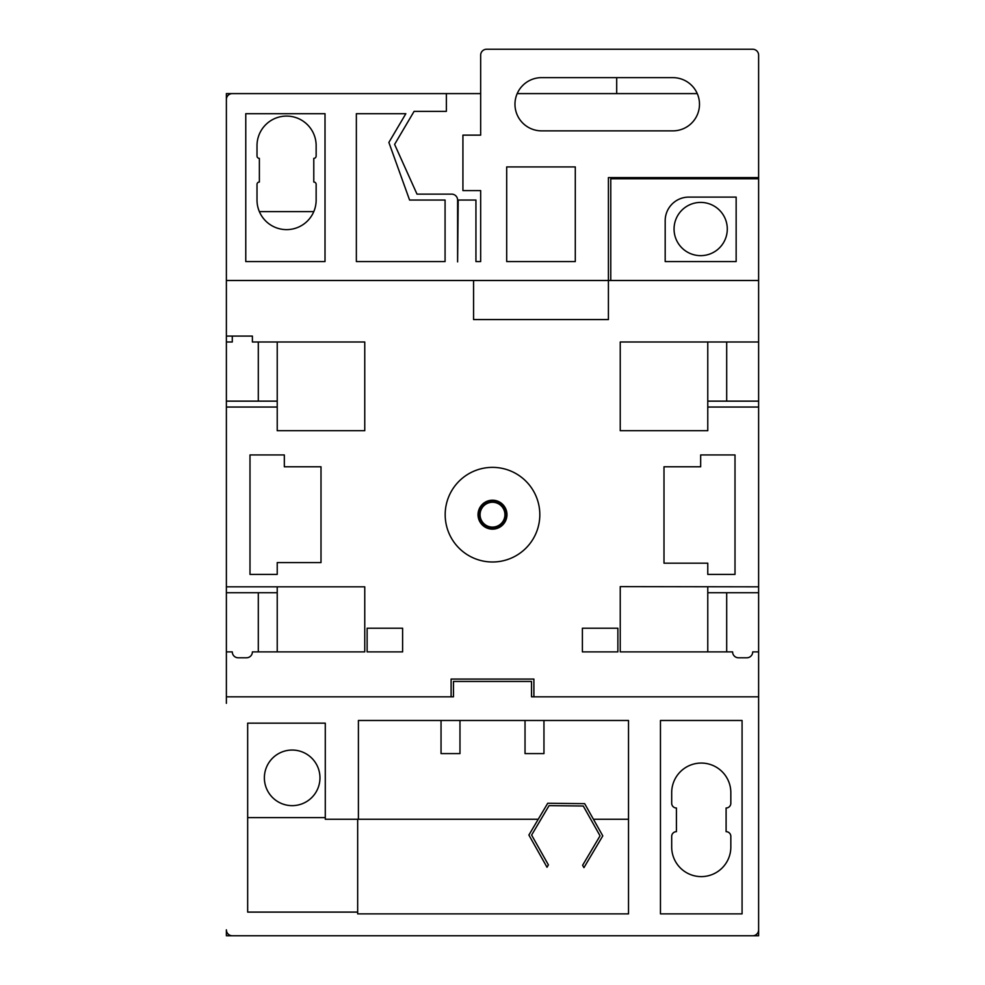 <?xml version="1.0" encoding="UTF-8"?>
<svg xmlns="http://www.w3.org/2000/svg" width="985" height="985" viewBox="0 0 985 985"><rect width="100%" height="100%" fill="white"/><g stroke="black" fill="none" stroke-linecap="round" stroke-linejoin="round"><path stroke-width="1.48" d="M674.06 229.037A26.607 26.607 0 0 0 700.667 255.644A26.607 26.607 0 0 0 727.287 229.037A26.607 26.607 0 0 0 700.667 202.417A26.607 26.607 0 0 0 674.06 229.037M264.374 777.842A27.802 27.802 0 0 0 292.163 805.644A27.802 27.802 0 0 0 319.965 777.842A27.802 27.802 0 0 0 292.163 750.053A27.802 27.802 0 0 0 264.374 777.842M539.817 514.675A47.317 47.317 0 0 0 492.5 467.37A47.317 47.317 0 0 0 445.183 514.675A47.317 47.317 0 0 0 492.5 561.992A47.317 47.317 0 0 0 539.817 514.675M699.485 104.25A26.607 26.607 0 0 0 672.878 77.643L541.59 77.643A26.607 26.607 0 0 0 514.97 104.25A26.607 26.607 0 0 0 541.59 130.857L672.878 130.857A26.607 26.607 0 0 0 699.485 104.25M226.378 651.885L226.378 586.826L364.758 586.826L364.758 651.885L252.394 651.885A5.91 5.91 0 0 1 246.484 657.795L238.198 657.795A5.91 5.91 0 0 1 232.288 651.885L226.378 651.885L226.378 696.826L453.469 696.826L453.469 681.448L531.531 681.448L531.531 696.826L758.622 696.826L758.622 935.75L746.802 935.75M238.198 935.75L226.378 935.75L226.378 929.84A5.91 5.91 0 0 0 232.288 935.75L752.712 935.75A5.91 5.91 0 0 0 758.622 929.84L758.622 703.327M480.668 93.6L232.288 93.6A5.91 5.91 0 0 0 226.378 99.522L226.378 93.6L240.562 93.6M226.378 703.327L226.378 696.826M232.288 336.082L232.288 341.992L226.378 341.992L226.378 336.082L252.394 336.082L252.394 341.992L364.758 341.992L364.758 430.704L277.228 430.704L277.228 407.039L226.378 407.039L226.378 586.826M226.378 407.039L226.378 401.129L277.228 401.129L277.228 407.039M226.378 341.992L226.378 401.129M226.378 99.522L226.378 336.082M758.622 178.765L758.622 177.583L608.41 177.583L608.41 280.491L610.774 280.491L610.774 178.765L758.622 178.765L758.622 280.491L610.774 280.491M758.622 341.992L758.622 407.039L707.772 407.039L707.772 430.704L620.242 430.704L620.242 341.992L758.622 341.992L758.622 280.491M758.622 696.826L758.622 651.885L752.712 651.885A5.91 5.91 0 0 1 746.802 657.795L738.516 657.795A5.91 5.91 0 0 1 732.606 651.885L620.242 651.885L620.242 586.617L758.622 586.826L758.622 407.039M758.622 586.826L758.622 592.736L707.772 592.736L707.772 586.826M758.622 651.885L758.622 592.736M616.696 77.643L616.696 93.6M697.269 93.6L517.199 93.6M358.405 819.249L325.284 819.249L325.284 723.162L247.666 723.162L247.666 912.098L357.666 912.098L357.666 913.871L628.516 913.871L628.516 720.478L543.954 720.478L543.954 753.599L525.03 753.599L525.03 720.478L358.405 720.478L358.405 819.249L538.241 819.249M671.696 792.63L671.696 803.28A4.728 4.728 0 0 0 676.424 808.008L676.424 831.66A4.728 4.728 0 0 0 671.696 836.4L671.696 847.038A29.575 29.575 0 0 0 701.258 876.613A29.575 29.575 0 0 0 730.833 847.038L730.833 836.4A4.728 4.728 0 0 0 726.105 831.66L726.105 808.008A4.728 4.728 0 0 0 730.833 803.28L730.833 792.63A29.575 29.575 0 0 0 701.258 763.067A29.575 29.575 0 0 0 671.696 792.63M316.148 155.999L316.148 145.645A29.575 29.575 0 0 0 286.573 116.082A29.575 29.575 0 0 0 257.011 145.645L257.011 155.999A2.364 2.364 0 0 0 259.375 158.363L259.375 182.016A2.364 2.364 0 0 0 257.011 184.38L257.011 200.053A29.575 29.575 0 0 0 286.573 229.628A29.575 29.575 0 0 0 316.148 200.053L316.148 184.38A2.364 2.364 0 0 0 313.784 182.016L313.784 158.363A2.364 2.364 0 0 0 316.148 155.999M531.531 696.826L533.895 696.826L533.895 679.084L451.105 679.084L451.105 696.826L453.469 696.826M249.993 574.403L249.993 454.947L284.333 454.947L284.333 466.779L320.999 466.779L320.999 562.583L277.228 562.583L277.228 574.403L249.993 574.403M700.667 454.947L735.007 454.947L735.007 574.403L707.772 574.403L707.772 563.174L664.001 563.174L664.001 466.779L700.667 466.779L700.667 454.947M277.228 651.885L277.228 592.736L226.378 592.736M707.772 341.992L707.772 401.129L758.622 401.129M575.289 261.554L575.289 166.933L506.696 166.933L506.696 261.554L575.289 261.554M446.377 93.6L446.377 111.367L414.094 111.367L394.603 144.389L417.012 194.143L451.696 194.143A5.91 5.91 0 0 1 457.606 200.053L457.606 261.887L458.197 200.053L475.94 200.053L475.94 261.554L480.668 261.554L480.668 190.597L462.925 190.597L462.925 135.13L480.668 135.13L480.668 55.16A5.91 5.91 0 0 1 486.59 49.25L752.712 49.25A5.91 5.91 0 0 1 758.622 55.16L758.622 177.583M473.576 280.491L473.576 319.571L608.41 319.571L608.41 280.491L226.378 280.491M409.588 200.053L388.878 142.443L405.845 113.706L356.361 113.706L356.361 261.554L445.072 261.554L445.072 200.053L409.588 200.053M245.77 261.554L325.013 261.554L325.013 113.706L245.77 113.706L245.77 261.554M325.284 817.624L247.666 817.624M441.046 720.478L441.046 753.599L459.97 753.599L459.97 720.478M593.426 819.249L628.516 819.249M258.304 651.885L258.304 592.736M726.696 341.992L726.696 401.129M736.152 197.099L688.847 197.099A23.652 23.652 0 0 0 665.183 220.751L665.183 261.554L736.152 261.554L736.152 197.099M525.03 720.478L543.954 720.478M660.455 913.871L742.074 913.871L742.074 720.478L660.455 720.478L660.455 913.871M258.304 341.992L258.304 401.129M277.228 341.992L277.228 401.129M707.772 407.039L707.772 401.129M726.696 651.885L726.696 592.736M707.772 651.885L707.772 592.736M277.228 586.826L277.228 592.736M367.122 628.221L367.122 651.885L402.606 651.885L402.606 628.221L367.122 628.221M617.878 628.221L617.878 651.885L582.394 651.885L582.394 628.221L617.878 628.221M357.666 819.249L357.666 912.098M548.399 864.892L547.007 867.243L528.883 835.034L547.722 803.255L584.659 803.662L602.783 835.871L583.945 867.65L582.603 865.273L600.05 835.834L583.268 806.013L549.064 805.632L531.617 835.071L548.399 864.892M259.375 211.64L313.784 211.64M478.033 514.675A14.467 14.467 0 0 1 492.5 500.208A14.467 14.467 0 0 1 506.967 514.675A14.467 14.467 0 0 1 492.5 529.142A14.467 14.467 0 0 1 478.033 514.675M505.945 514.675A13.445 13.445 0 0 0 492.5 501.23A13.445 13.445 0 0 0 479.055 514.675A13.445 13.445 0 0 0 492.5 528.12A13.445 13.445 0 0 0 505.945 514.675M480.077 514.675A12.423 12.423 0 0 0 492.5 527.098A12.423 12.423 0 0 0 504.923 514.675A12.423 12.423 0 0 0 492.5 502.264A12.423 12.423 0 0 0 480.077 514.675"/></g></svg>
